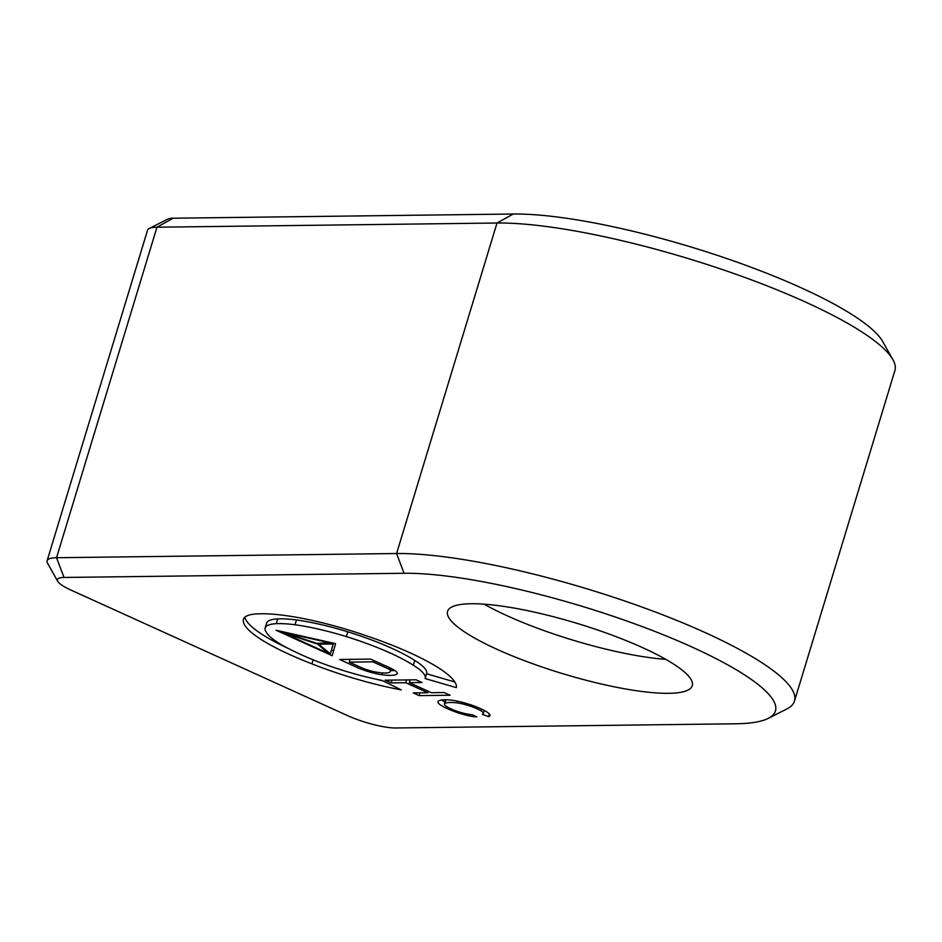 <?xml version="1.0" encoding="UTF-8"?>
<svg xmlns="http://www.w3.org/2000/svg" width="942" height="942" viewBox="0 0 942 942"><rect width="100%" height="100%" fill="white"/><g stroke="black" fill="none" stroke-linecap="round" stroke-linejoin="round"><path stroke-width="1.41" d="M397.277 673.318L397.124 673.813A20.017 4.098 -163.1 0 0 397.241 673.577A20.017 4.098 -163.1 0 0 390.589 668.149L370.677 659.106L339.615 659.494L357.513 667.619A22.514 4.604 -163.1 0 0 381.993 674.743A36.985 7.56 -163.1 0 0 390.647 675.402A36.985 7.56 -163.1 0 0 397.124 673.813M390.553 670.598A36.985 7.56 -163.1 0 0 392.096 670.61A36.985 7.56 -163.1 0 0 394.722 670.457M349.282 662.12L361.127 667.501A14.954 3.062 -163.1 0 0 378.39 672.458A27.212 5.57 -163.1 0 0 385.278 673.024A27.212 5.57 -163.1 0 0 390.306 671.399A27.212 5.57 -163.1 0 0 389.576 669.421L372.867 661.837L349.282 662.12L350.118 659.365M476.699 716.886A15.19 3.109 -163.1 0 0 476.782 716.874L472.283 714.754A16.12 3.297 -163.1 0 1 466.655 713.895A16.12 3.297 -163.1 0 1 450.641 708.69A16.285 3.332 -163.1 0 1 444.4 703.886A16.285 3.332 -163.1 0 1 444.895 703.356A37.433 7.654 -163.1 0 1 456.87 702.85A18.098 3.697 -163.1 0 1 481.103 710.892A16.732 3.427 -163.1 0 1 483.328 713.589A16.732 3.427 -163.1 0 1 482.351 714.33L488.568 716.662A22.078 4.522 -163.1 0 0 489.981 715.649A22.078 4.522 -163.1 0 0 486.202 711.551A25.917 5.299 -163.1 0 0 452.29 700.247A38.81 7.936 -163.1 0 0 438.477 701.083A21.56 4.416 -163.1 0 0 437.936 701.719A21.56 4.416 -163.1 0 0 447.627 708.714A23.597 4.828 -163.1 0 0 469.128 715.873A15.19 3.109 -163.1 0 0 476.699 716.886M665.806 659.353A127.853 26.14 16.9 0 1 484.2 604.175M471.2 603.74A127.853 26.14 -163.1 0 0 447.58 611.37A127.853 26.14 -163.1 0 0 528.085 662.038A127.853 26.14 -163.1 0 0 668.632 693.324A127.853 26.14 -163.1 0 0 692.252 685.705A127.853 26.14 -163.1 0 0 611.747 635.026A127.853 26.14 -163.1 0 0 471.2 603.74M431.389 692.7L444.118 692.535L450.076 695.243L419.202 695.62L413.244 692.912L427.821 692.735L405.719 682.714L391.142 682.891L385.184 680.183L416.058 679.806L422.016 682.514L409.287 682.667L431.389 692.7M420.05 692.829L419.202 695.62M428.269 691.275L427.821 692.735M406.567 679.924L405.719 682.714M391.99 680.1L391.142 682.891M410.135 679.877L409.287 682.667M243.531 619.047L243.46 619.271A89.855 18.381 -163.1 0 1 243.495 619.153A89.855 18.381 -163.1 0 1 259.651 613.807A104.491 21.372 -163.1 0 1 367.462 636.168A118.716 24.28 -163.1 0 1 456.352 687.636L425.125 678.546A72.016 14.731 -163.1 0 0 425.207 678.311L426.655 673.518A72.016 14.731 -163.1 0 0 414.763 660.448A92.657 18.946 -163.1 0 0 347.786 631.799A83.249 17.027 -163.1 0 0 296.483 619.977A77.197 15.79 -163.1 0 0 277.713 618.894A73.029 14.931 -163.1 0 0 266.598 623.18L265.149 627.973A73.029 14.931 -163.1 0 0 266.468 632.482A82.472 16.862 -163.1 0 0 296.765 652.582A84.804 17.345 -163.1 0 0 381.957 680.407L401.292 689.897A109.26 22.349 -163.1 0 1 311.92 663.851L313.144 659.836M454.833 681.984L426.585 673.754M244.861 617.14A118.927 24.315 -163.1 0 0 288.087 648.367M375.658 679.111A109.26 22.349 -163.1 0 0 382.923 680.889M425.207 678.311A72.016 14.731 -163.1 0 0 413.303 665.24A92.657 18.946 -163.1 0 0 346.338 636.592A83.249 17.027 -163.1 0 0 295.034 624.758A77.197 15.79 -163.1 0 0 276.265 623.686A73.029 14.931 -163.1 0 0 265.149 627.973M414.763 660.448L413.303 665.24M347.786 631.799L346.338 636.592M296.483 619.977L295.034 624.758M243.46 619.271A118.927 24.315 -163.1 0 0 311.92 663.851M347.728 715.684A35.796 7.324 -163.1 0 0 395.711 727.978L735.749 723.786A214.8 43.921 -163.1 0 0 768.236 718.381A214.8 43.921 -163.1 0 0 660.13 633.507A214.8 43.921 -163.1 0 0 404.071 573.278L64.032 577.458A35.796 7.324 -163.1 0 0 57.721 581.296A35.796 7.324 -163.1 0 0 71.321 590.257L347.728 715.684M333.35 643.151L330.371 653.854L333.456 643.174M318.914 643.362L318.667 644.175L330.371 653.854M318.667 644.175L333.103 643.998M316.818 643.351L328.169 653.301L328.487 652.3M282.565 631.717L282.329 632.506L316.677 643.798M282.329 632.506L328.169 653.301M331.348 643.209L283.813 632.494L316.912 643.386L331.49 642.738M331.549 649.98L333.539 650.887M335.552 643.645L332.208 655.726L276.03 630.233L335.552 643.645M441.68 700A21.56 4.416 -163.1 0 0 444.977 701.99M448.027 707.395L447.627 708.714M489.381 714.024L488.568 716.662M481.633 709.138L481.103 710.892M457.388 701.154L456.87 702.85M445.978 699.776L444.895 703.356M469.563 714.436L469.128 715.873M373.326 660.318L372.867 661.837M390.035 667.902L389.576 669.421M357.984 666.076L357.513 667.619M57.721 581.296L47.547 563.186A51.139 10.456 16.9 0 1 47.1 560.773A51.139 10.456 16.9 0 1 56.544 557.723L396.594 553.531A230.142 47.065 16.9 0 1 649.58 609.851A230.142 47.065 16.9 0 1 794.483 701.072A230.142 47.065 16.9 0 1 786.77 708.996L768.236 718.381M794.483 701.072L894.9 370.559A230.142 47.065 -163.1 0 0 892.898 359.667A230.142 47.065 -163.1 0 0 727.789 271.402A230.142 47.065 -163.1 0 0 497.011 223.019L156.961 227.21A51.139 10.456 -163.1 0 0 149.236 228.494A51.139 10.456 -163.1 0 0 147.517 230.26L47.1 560.773M149.236 228.494L167.758 219.109A35.796 7.324 16.9 0 1 173.175 218.214L513.225 214.022A214.8 43.921 16.9 0 1 728.625 259.18A214.8 43.921 16.9 0 1 882.713 341.569L892.898 359.667M277.713 618.894L276.265 623.686M382.546 672.929L381.993 674.743M404.071 573.278L396.594 553.531L497.011 223.019L513.225 214.022M64.032 577.458L56.544 557.723L156.961 227.21L173.175 218.214M484.27 710.456L483.328 713.589M445.66 699.765L444.4 703.886M391.201 668.443L390.306 671.399"/></g></svg>
